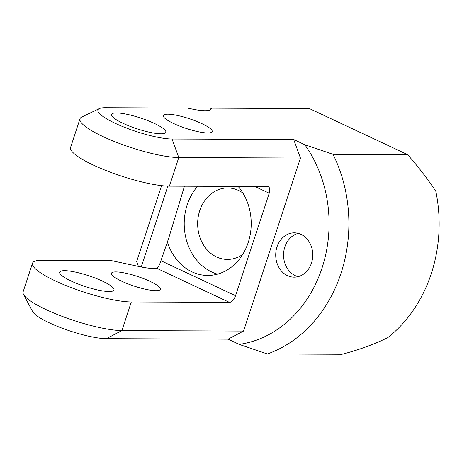 <?xml version="1.0" encoding="UTF-8"?>
<svg xmlns="http://www.w3.org/2000/svg" width="462" height="462" viewBox="0 0 462 462"><rect width="100%" height="100%" fill="white"/><g stroke="black" fill="none" stroke-linecap="round" stroke-linejoin="round"><path stroke-width="0.69" d="M228.061 339.177L106.404 338.669L121.899 330.578L131.306 301.957L229.418 302.367A7.149 3.661 115.1 0 0 235.528 295.726L160.938 260.735C159.633 264.957 158.183 267.44 156.583 268.197A35.741 7.097 18.2 0 1 139.686 266.655L110.892 260.516L42.36 260.227A57.184 11.354 -161.8 0 0 32.507 263.236L23.1 291.851A57.184 11.354 -161.8 0 0 23.51 294.404A57.184 11.354 -161.8 0 0 64.593 317.267A57.184 11.354 -161.8 0 0 121.899 330.578L243.555 331.081L228.061 339.177L239.177 344.392L267.382 353.973L341.949 354.285C357.865 350.248 373.111 344.727 387.687 337.716A135.811 113.513 90.2 0 0 435.828 191.303C427.627 178.921 418.214 166.695 407.594 154.626L333.027 154.314L304.822 144.733A121.518 101.565 90.2 0 1 322.031 268.035A121.518 101.565 90.2 0 1 239.177 344.392M243.555 331.081L300.444 158.044L293.705 139.518L172.049 139.01A42.891 8.512 -161.8 0 1 121.229 125.959A42.891 8.512 -161.8 0 1 99.33 108.61A42.891 8.512 -161.8 0 1 105.336 107.715L187.468 108.056L191.545 108.928A35.741 7.097 18.2 0 0 211.238 108.836A35.741 7.097 18.2 0 0 211.296 108.154L209.719 110.129M160.938 260.735L168.711 238.173L184.453 186.221M106.404 338.669A42.891 8.512 -161.8 0 1 63.421 328.69A42.891 8.512 -161.8 0 1 32.611 311.544L23.51 294.404M211.296 108.154L309.407 108.564L407.594 154.626M293.705 139.518L304.822 144.733M116.453 112.93A28.592 5.677 -161.8 0 1 147.765 120.599A28.592 5.677 -161.8 0 1 165.852 132.294A28.592 5.677 -161.8 0 1 160.926 133.795A28.592 5.677 -161.8 0 1 129.614 126.132A28.592 5.677 -161.8 0 1 111.527 114.432A28.592 5.677 -161.8 0 1 116.453 112.93M212.081 131.837A25.733 5.111 -161.8 0 1 185.545 128.222A25.733 5.111 -161.8 0 1 163.3 115.529A25.733 5.111 -161.8 0 1 163.409 115.298A25.733 5.111 -161.8 0 1 189.946 118.913A25.733 5.111 -161.8 0 1 212.191 131.606A25.733 5.111 -161.8 0 1 212.081 131.837M235.528 295.726L269.225 193.237A7.149 3.661 -64.9 0 0 268.335 186.746A7.149 3.661 -64.9 0 0 267.492 186.561L169.381 186.157A57.184 11.354 -161.8 0 1 106.757 170.83A57.184 11.354 -161.8 0 1 70.582 147.43L79.99 118.815A57.184 11.354 -161.8 0 1 81.838 117.001L99.33 108.61M167.244 241.551A51.825 43.312 -89.8 0 0 174.659 256.895A51.825 43.312 -89.8 0 0 207.686 275.439A51.825 43.312 -89.8 0 0 248.21 242.527A51.825 43.312 -89.8 0 0 241.147 190.338A51.825 43.312 -89.8 0 0 238.126 186.44M217.504 274.133A51.825 43.312 90.2 0 1 194.283 256.976A51.825 43.312 90.2 0 1 197.609 186.273M161.596 185.643L136.642 261.532L138.409 266.383M333.027 154.314A135.811 113.513 90.2 0 1 267.382 353.973M169.381 186.157L178.788 157.536L300.444 158.044M172.049 139.01L178.788 157.536A57.184 11.354 -161.8 0 1 116.164 142.209A57.184 11.354 -161.8 0 1 79.99 118.815M242.654 254.487A35.741 29.874 90.2 0 1 231.248 259.153A35.741 29.874 90.2 0 1 227.379 259.436A35.741 29.874 90.2 0 1 197.707 225.895A35.741 29.874 90.2 0 1 223.799 188.242A35.741 29.874 90.2 0 1 227.674 187.959A35.741 29.874 90.2 0 1 242.908 193.035M131.306 301.957A57.184 11.354 -161.8 0 1 68.682 286.631A57.184 11.354 -161.8 0 1 32.507 263.236M298.25 233.356A22.159 18.52 -89.8 0 0 283.564 254.949A22.159 18.52 -89.8 0 0 298.071 276.669M291.926 233.015A22.159 18.52 -89.8 0 0 275.75 256.358A22.159 18.52 -89.8 0 0 294.144 277.154A22.159 18.52 -89.8 0 0 296.546 276.975A22.159 18.52 -89.8 0 0 311.469 263.08A22.159 18.52 -89.8 0 0 308.454 240.766A22.159 18.52 -89.8 0 0 294.329 232.836A22.159 18.52 -89.8 0 0 291.926 233.015M109.067 291.528A28.592 5.677 -161.8 0 1 77.755 283.859A28.592 5.677 -161.8 0 1 59.673 272.164A28.592 5.677 -161.8 0 1 64.593 270.663A28.592 5.677 -161.8 0 1 95.905 278.326A28.592 5.677 -161.8 0 1 113.993 290.026A28.592 5.677 -161.8 0 1 109.067 291.528M111.55 273.03A25.733 5.111 18.2 0 0 111.44 273.261A25.733 5.111 18.2 0 0 133.685 285.949A25.733 5.111 18.2 0 0 160.222 289.564A25.733 5.111 18.2 0 0 160.331 289.333A25.733 5.111 18.2 0 0 138.086 276.646A25.733 5.111 18.2 0 0 111.55 273.03M141.268 266.984L167.85 186.128M269.225 193.237L254.891 186.509M229.418 302.367L156.583 268.197"/></g></svg>
